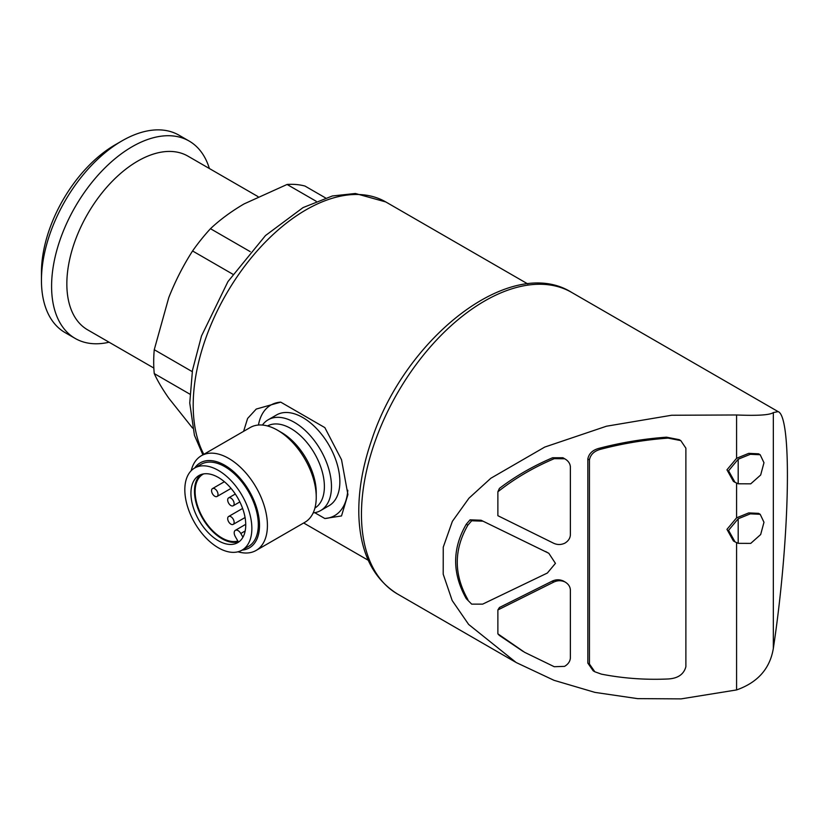 <?xml version="1.0" encoding="UTF-8"?>
<svg xmlns="http://www.w3.org/2000/svg" width="829" height="829" viewBox="0 0 829 829"><rect width="100%" height="100%" fill="white"/><g stroke="black" fill="none" stroke-linecap="round" stroke-linejoin="round"><path stroke-width="1.24" d="M230.908 524.156A4.559 2.632 -120 0 0 233.187 524.384A4.559 2.632 -120 0 0 233.187 519.12A4.559 2.632 -120 0 0 228.628 516.488A4.559 2.632 -120 0 0 227.934 520.146A4.559 2.632 -120 0 0 230.908 524.156M214.794 496.25A4.559 2.632 -120 0 0 217.074 496.467A4.559 2.632 -120 0 0 217.074 491.214A4.559 2.632 -120 0 0 212.514 488.582A4.559 2.632 -120 0 0 211.809 492.229A4.559 2.632 -120 0 0 214.794 496.25M230.908 505.555A4.559 2.632 -120 0 0 233.187 505.773A4.559 2.632 -120 0 0 233.187 500.509A4.559 2.632 -120 0 0 228.628 497.877A4.559 2.632 -120 0 0 227.934 501.535A4.559 2.632 -120 0 0 230.908 505.555M314.751 512.695L324.844 518.519L341.507 515.939L347.911 494.571L341.538 459.753L324.844 427.609L280.73 402.138L256.244 409.06L247.612 418.448L243.602 431.339M192.577 428.085L168.753 398.148C162.401 389.039 157.572 380.853 154.256 373.578A134.474 77.636 -60 0 1 154.256 349.703L168.753 297.652C175.282 281.114 183.209 265.549 192.566 250.969A134.474 77.636 -60 0 1 210.473 228.7C219.975 219.737 231.187 211.468 244.12 203.893L287.083 184.463A134.474 77.636 -60 0 1 304.989 186.059L325.486 197.893M189.851 394.138L154.256 373.578M192.245 371.641L154.256 349.703M232.814 274.212L192.566 250.969M250.203 251.633L210.473 228.7M316.201 201.271L287.083 184.463M497.877 609.947L553.793 582.072C557.534 580.321 561.274 580.279 564.984 581.948L563.378 581.015C559.658 579.347 555.927 579.388 552.176 581.15L499.441 607.491L497.877 609.947L497.877 633.843A165.924 95.801 120 0 0 499.441 635.47L523.047 651.397M497.877 491.794L497.877 515.7L553.793 543.316C557.534 544.974 561.274 544.902 564.984 543.088C568.352 540.985 570.145 538.27 570.373 534.954L570.373 466.696C570.031 463.297 568.083 460.634 564.539 458.686L562.932 457.753L552.632 457.743C533.109 466.043 515.379 476.25 499.441 488.364A165.924 95.801 120 0 0 497.877 491.794C514.56 478.571 533.348 467.525 554.249 458.665L564.715 458.779L562.932 457.753M471.68 604.134L482.675 604.123L547.358 573.036L555.44 563.368L548.819 553.285L481.069 520.229L470.074 519.835L466.271 524.229C452.116 548.653 452.116 573.471 466.271 598.662L471.68 604.134L466.271 598.662M548.601 553.161L481.069 520.229M680.796 440.593L679.179 439.66L666.495 437.184C643.895 438.821 621.667 442.468 599.813 448.137C592.911 449.764 588.922 453.38 587.834 458.965L587.834 663.107L593.212 670.848M736.587 542.674L736.587 689.935L681.148 698.878L637.563 698.629L594.942 692.391L553.99 680.308L516.177 662.526L468.634 624.434L452.178 600.528L443.204 574.196L443.246 547.181L452.375 521.337L468.955 498.198L490.851 478.25L544.746 447.069L606.455 426.22L671.583 415.256L736.587 414.977L736.587 458.292L726.96 469.815L733.396 481.38L734.608 482.074M736.587 483.12L736.587 517.835L726.96 529.368L733.396 540.933L734.608 541.627M760.193 454.748L763.975 462.727L760.67 475.007L750.732 483.835L738.193 483.784L735.012 482.312L728.556 470.789L738.193 459.214L750.318 454.292L760.193 454.748L758.587 453.815L748.711 453.359L736.587 458.292M760.193 514.301L763.975 522.27L760.67 534.55L750.732 543.389L738.193 543.337L735.012 541.865L728.556 530.342L738.193 518.767L750.318 513.845L760.193 514.301L758.587 513.358L748.722 512.913L736.587 517.835M736.587 414.977C757.685 415.847 769.934 415.049 773.333 412.573L773.333 648.423C769.975 668.64 757.727 682.474 736.587 689.935M773.333 648.423C789.861 538.912 792.337 416.448 778.12 411.619L773.333 412.573M153.842 368.055L87.615 329.828A100.288 57.895 -60 0 1 87.615 214.027A100.288 57.895 -60 0 1 187.903 156.121L257.964 196.577M109.096 342.222A113.956 65.792 -60 0 1 75.19 338.439A113.956 65.792 -60 0 1 75.19 206.856A113.956 65.792 -60 0 1 189.157 141.054A113.956 65.792 -60 0 1 209.374 168.525M75.19 338.439L65.056 332.584A113.956 65.792 -60 0 1 41.45 280.42A113.956 65.792 -60 0 1 122.029 140.847A113.956 65.792 -60 0 1 179.012 135.2L189.157 141.054M41.45 280.42L41.45 272.523A104.288 60.216 -60 0 1 115.19 144.795L122.029 140.847M738.193 518.767L738.193 543.337M738.193 459.214L738.193 483.784M589.44 664.029L589.44 459.898C590.528 454.313 594.517 450.707 601.429 449.069C623.284 443.401 645.511 439.743 668.101 438.116L680.785 440.603L685.884 448.157L685.884 666.692C683.832 674.34 677.904 678.433 668.101 678.972C645.511 680.008 623.284 678.402 601.429 674.143L594.828 671.78L589.44 664.029L587.834 663.107M564.984 581.948C568.352 583.927 570.145 586.58 570.373 589.885L570.373 658.143C570.031 661.552 568.083 664.298 564.539 666.371L554.249 666.713L524.643 652.33L497.877 633.843M467.877 599.595C453.732 574.518 453.732 549.71 467.877 525.151L471.68 520.767L470.074 519.835M471.68 520.767L482.675 521.151M467.877 525.151L466.271 524.229M324.844 518.519A63.812 36.849 -120 0 0 347.786 490.24M280.73 402.138A63.812 36.849 -120 0 0 258.451 425.028M313.155 512.913A52.424 30.269 -120 0 0 320.616 510.571L328.999 505.731A52.424 30.269 -120 0 0 339.859 481.732A52.424 30.269 -120 0 0 316.968 428.976A52.424 30.269 -120 0 0 276.575 414.935L268.192 419.775A52.424 30.269 -120 0 0 262.43 425.059M320.616 510.571A52.424 30.269 -120 0 0 331.476 486.571A52.424 30.269 -120 0 0 308.595 433.816A52.424 30.269 -120 0 0 268.192 419.775M237.996 551.793A54.704 31.585 -120 0 0 256.088 550.456L304.906 522.27A54.704 31.585 -120 0 0 316.243 497.224L316.243 492.664A49.108 28.352 -120 0 0 281.518 432.52L277.56 430.23A54.704 31.585 -120 0 0 250.213 427.526L201.385 455.712A54.704 31.585 -120 0 0 191.188 470.717M316.243 497.224A54.704 31.585 -120 0 0 277.56 430.23M256.088 550.456A54.704 31.585 -120 0 0 267.415 525.41A54.704 31.585 -120 0 0 243.539 470.364A54.704 31.585 -120 0 0 201.385 455.712M242.078 550.114A49.108 28.352 -120 0 0 259.508 525.41A49.108 28.352 -120 0 0 233.737 471.794A49.108 28.352 -120 0 0 194.68 468.012A47.408 27.367 -120 0 0 194.639 522.767A47.408 27.367 -120 0 0 242.037 550.145A47.408 27.367 -120 0 0 251.861 528.436A47.408 27.367 -120 0 0 231.167 480.737A47.408 27.367 -120 0 0 194.639 468.033L201.084 464.313A47.408 27.367 -120 0 1 237.612 477.007A47.408 27.367 -120 0 1 258.306 524.716A47.408 27.367 -120 0 1 248.493 546.425L242.037 550.145M190.939 493.265A38.745 22.373 60 0 1 198.96 475.535A38.745 22.373 60 0 1 237.716 497.897A38.745 22.373 60 0 1 237.716 542.643A38.745 22.373 60 0 1 207.851 532.259A38.745 22.373 60 0 1 190.939 493.265M200.815 474.644A38.745 22.373 -120 0 0 194.483 491.224A38.745 22.373 -120 0 0 221.882 538.674A38.745 22.373 -120 0 0 239.405 541.482M245.166 530.964L240.804 533.493L242.949 537.202M240.804 533.493A5.471 3.161 -120 0 0 235.332 530.332A5.471 3.161 -120 0 0 235.332 536.643L237.871 541.036A37.833 21.844 -120 0 1 201.644 515.555A37.833 21.844 -120 0 1 202.97 474.271A37.833 21.844 -120 0 1 203.665 473.898M203.82 454.302A159.541 92.112 -60 0 1 241.249 270.845A159.541 92.112 -60 0 1 385.786 201.944L527.793 283.932M553.793 582.072L552.176 581.15M547.358 552.508L545.741 551.575M515.234 661.977L397.516 594.01A174.131 100.537 -60 0 1 397.516 392.946A174.131 100.537 -60 0 1 571.647 292.409L778.12 411.619M668.101 438.116L666.495 437.184M601.429 449.069L599.813 448.137M589.44 459.898L587.834 458.965M554.249 458.665L552.632 457.743M314.906 508.063A47.408 27.367 -120 0 0 324.388 486.571A47.408 27.367 -120 0 0 303.911 439.101A47.408 27.367 -120 0 0 267.508 425.961M242.607 508.426L228.628 516.488M245.063 517.534L233.187 524.384M224.39 481.722L212.514 488.582M231.053 488.405L217.074 496.467M235.301 494.032L228.628 497.877M239.861 501.928L233.187 505.773M368.252 560.269L303.663 522.985M397.516 594.01C373.029 578.683 360.138 552.497 358.853 515.462C358.232 491.67 362.511 466.499 371.703 439.94C405.132 337.527 510.892 254.202 571.647 292.409M202.887 454.841L194.432 435.277L189.748 402.987L192.473 370.294L201.499 335.973L227.944 281.601L265.467 235.571L303.051 207.592L332.388 195.965L355.372 193.489L385.786 201.944M594.331 671.48L593.222 670.837M245.726 524.322L235.332 530.332"/></g></svg>
